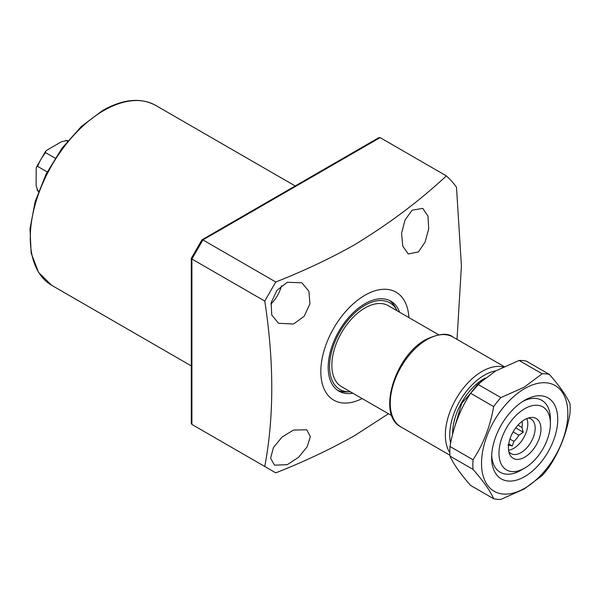<?xml version="1.0" encoding="UTF-8"?>
<svg xmlns="http://www.w3.org/2000/svg" width="600" height="600" viewBox="0 0 600 600"><rect width="100%" height="100%" fill="white"/><g stroke="black" fill="none" stroke-linecap="round" stroke-linejoin="round"><path stroke-width="0.9" d="M397.155 310.808A50.01 28.875 120 0 0 396.757 310.043A50.01 28.875 120 0 0 364.905 305.34A50.01 28.875 120 0 0 330.435 356.978A50.01 28.875 120 0 0 349.545 391.815A50.01 28.875 120 0 0 350.407 391.785M337.507 390.24A51.945 29.992 120 0 0 346.013 391.89L349.545 391.815M399.607 312.218A51.945 29.992 120 0 0 390.877 301.185A51.945 29.992 120 0 0 364.905 303.757A51.945 29.992 120 0 0 330.968 349.53A51.945 29.992 120 0 0 338.933 391.155A51.945 29.992 120 0 0 352.853 393.195M396.757 310.043L395.055 306.945A51.945 29.992 120 0 0 389.37 300.405M293.505 430.072L306.728 429.795L310.358 436.582L307.125 446.865L298.538 457.342L287.295 464.655L274.493 465.173L270.593 458.213L273.45 447.577L282.007 437.07L293.505 430.072M287.295 282.278L301.89 282.795L308.888 291.225L309.952 303.803L304.17 316.282L293.505 324.03L278.513 323.28L271.74 314.962L271.155 302.603L277.02 290.25L287.295 282.278M270.877 304.072A23.378 13.492 120 0 0 281.438 285.788M412.185 210.173L422.76 208.373L427.972 216.09L428.715 228.788L425.07 242.153L418.395 251.933L408.24 253.972L402.757 246.112L401.558 233.272L405.075 219.877L412.185 210.173M408.9 317.587A62.332 35.992 120 0 0 364.905 295.275A62.332 35.992 120 0 0 320.85 370.013A62.332 35.992 120 0 0 362.145 398.565M380.115 137.618L202.92 239.925L275.782 281.993C304.028 270.87 330.285 258.465 354.57 244.77C389.085 223.755 419.678 200.79 446.362 175.868L380.115 137.618L378.862 137.64L201.975 239.798L191.288 258.368L191.288 423.368L191.903 424.425L264.765 466.493C274.11 416.85 274.11 361.71 264.765 301.08L191.903 259.013L191.903 424.425L202.897 430.778M275.782 281.993L264.765 301.08M264.765 466.493L275.782 472.86C304.028 461.737 330.285 449.332 354.57 435.638L388.47 413.76M457.028 339.375L461.415 265.92L456.495 187.238A189.608 109.47 120 0 0 446.362 175.868M191.903 424.425L202.92 430.785M191.903 258.015L191.903 259.013L202.92 239.925L202.058 240.42M522.075 421.395A16.102 9.3 -60 0 1 521.933 427.418L518.01 425.153M513.135 431.88L518.91 435.217A16.102 9.3 -60 0 1 513.938 441.397L509.925 439.08M518.91 435.217L523.275 432.225L521.933 427.418M526.86 418.56A20.003 11.55 -60 0 1 513.668 448.388A20.003 11.55 -60 0 1 508.575 450.232M507.893 444.893L512.25 445.935L513.938 441.397M528.135 418.08A20.003 11.55 -60 0 1 531.015 418.98A20.003 11.55 -60 0 1 534.082 435.007A20.003 11.55 -60 0 1 521.018 452.632A20.003 11.55 -60 0 1 511.02 453.623A20.003 11.55 -60 0 1 508.8 451.575M524.692 419.64A22.995 13.275 -60 0 1 530.49 417.525A22.995 13.275 -60 0 1 540.683 432.592A22.995 13.275 -60 0 1 524.692 457.2A22.995 13.275 -60 0 1 509.498 453.893A22.995 13.275 -60 0 1 524.692 419.64M438.623 334.748L388.283 305.685A46.755 26.992 120 0 0 352.252 318.21A46.755 26.992 120 0 0 331.845 365.257A46.755 26.992 120 0 0 341.528 386.662L391.875 415.725M550.403 423.577A36.36 20.992 120 0 0 524.692 408.728A36.36 20.992 120 0 0 498.975 453.263A36.36 20.992 120 0 0 524.692 468.112A36.36 20.992 120 0 0 550.403 423.577L550.403 419.332A41.557 23.992 -60 0 0 541.793 400.312A41.557 23.992 120 0 0 522.803 401.4A41.557 23.992 -60 0 1 541.793 400.312A41.557 23.992 120 0 1 550.342 421.56M524.692 468.112L515.048 472.972A41.557 23.992 -60 0 1 500.235 472.29A41.557 23.992 -60 0 1 491.685 455.295A41.557 23.992 120 0 0 500.235 472.29A41.557 23.992 120 0 0 521.018 470.235A41.557 23.992 120 0 0 522.787 469.147M515.76 427.882L523.275 432.225M508.748 443.91L512.25 445.935M38.693 191.085L37.627 190.47A29.872 17.242 120 0 0 38.505 191.587M67.83 140.79A29.872 17.242 120 0 0 66.42 140.595L61.515 141.727L47.535 149.797L45.638 151.23L45.562 152.632A29.872 17.242 120 0 0 37.627 166.38L36.45 167.153L36.157 169.5L36.157 185.648L37.627 190.47M66.42 140.595L67.485 141.203M55.155 158.175L45.562 152.632M37.627 166.38L47.22 171.922M524.692 400.245L524.692 400.245A46.755 26.992 -60 0 1 557.752 419.332A46.755 26.992 -60 0 1 524.692 476.595A46.755 26.992 -60 0 1 491.632 457.507A46.755 26.992 -60 0 1 524.692 400.245L524.692 400.245M524.692 488.257A61.035 35.242 -60 0 1 481.53 463.342A61.035 35.242 -60 0 1 524.692 388.582A61.035 35.242 -60 0 1 567.847 413.505A61.035 35.242 -60 0 1 524.692 488.257M500.873 397.597L524.16 387.217L542.145 373.77L519.12 360.48L495.832 370.868L477.847 384.308L500.873 397.597A68.828 39.742 -60 0 0 493.658 406.582L470.632 393.285C460.29 408.9 453.412 426.63 449.993 446.475L473.018 459.765C483.36 444.158 490.237 426.428 493.658 406.582M519.12 360.48A68.828 39.742 -60 0 1 526.342 361.125L549.368 374.415C559.702 386.168 566.588 395.955 570 403.778A68.828 39.742 -60 0 1 570 413.4C566.655 433.058 559.778 450.78 549.368 466.59A68.828 39.742 -60 0 1 542.145 475.567L524.16 489.015L500.873 499.395A68.828 39.742 -60 0 1 493.658 498.75C490.312 491.04 483.435 481.252 473.018 469.395A68.828 39.742 -60 0 1 473.018 459.765M473.018 469.395L449.993 456.097C453.338 463.815 460.215 473.595 470.632 485.46L493.658 498.75M449.993 456.097A68.828 39.742 -60 0 1 449.993 446.475M470.632 393.285A68.828 39.742 -60 0 1 477.847 384.308M542.145 373.77A68.828 39.742 -60 0 1 549.368 374.415M103.74 110.558A103.89 59.985 120 0 0 35.873 202.11A103.89 59.985 120 0 0 51.795 285.368L38.572 272.468L31.14 253.02L30 228.743L35.152 201.667L46.133 174.045L62.002 148.222L81.405 126.405L102.705 110.46C122.977 99.015 140.64 97.335 155.692 105.413A103.89 59.985 120 0 0 103.74 110.558M452.625 434.19A44.782 25.852 -60 0 1 485.062 378.09M401.01 426.998C376.665 415.17 394.717 355.815 425.947 339.495C438.84 333.548 447.84 332.722 452.955 337.02A51.945 29.992 120 0 0 426.982 339.593A51.945 29.992 120 0 0 393.045 385.373A51.945 29.992 120 0 0 401.01 426.998L449.933 455.243M449.827 452.745A51.945 29.992 -60 0 1 482.077 371.407A51.945 29.992 -60 0 1 503.287 366.945M495.862 370.845A48.832 28.193 120 0 0 461.393 398.46A48.832 28.193 120 0 0 450.592 443.272M51.795 285.368L191.288 365.903M155.692 105.413L295.185 185.947M37.095 189.93L38.475 191.655M65.692 140.4L67.875 140.738M36.45 167.153L45.593 151.282M453.232 431.888L461.692 403.298L481.8 380.752M452.955 337.02L504.105 366.555"/></g></svg>
